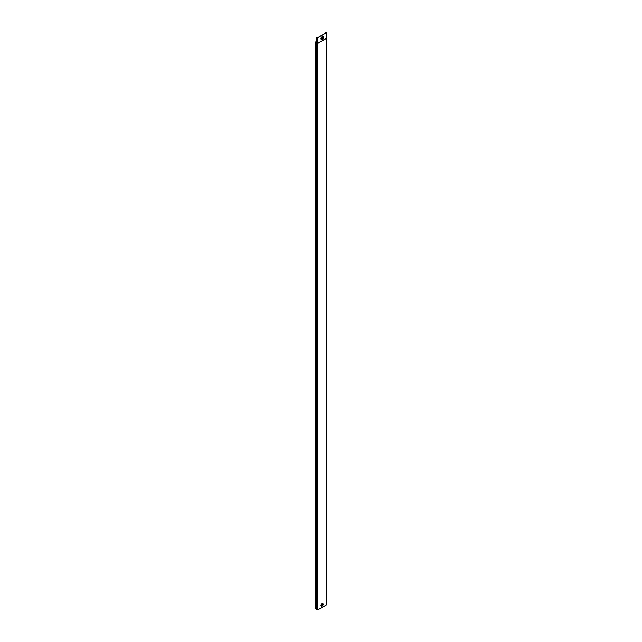 <?xml version="1.0" encoding="UTF-8"?>
<svg xmlns="http://www.w3.org/2000/svg" width="642" height="642" viewBox="0 0 642 642"><rect width="100%" height="100%" fill="white"/><g stroke="black" fill="none" stroke-linecap="round" stroke-linejoin="round"><path stroke-width="0.96" d="M322.388 38.656A0.738 0.425 120 0 0 322.388 37.461A0.738 0.425 120 0 0 322.388 38.656M321.979 38.672A0.738 0.425 120 0 0 322.717 37.405M322.388 36.634A1.741 1.003 120 0 0 321.249 38.167A1.741 1.003 120 0 0 321.514 39.563A1.741 1.003 120 0 0 322.388 39.483A1.741 1.003 120 0 0 323.52 37.942A1.741 1.003 120 0 0 323.255 36.554A1.741 1.003 120 0 0 322.388 36.634M323.167 36.506A1.741 1.003 120 0 0 323.095 36.458A1.741 1.003 120 0 0 322.22 36.538A1.741 1.003 120 0 0 321.08 38.079A1.741 1.003 120 0 0 321.353 39.467A1.741 1.003 120 0 0 321.433 39.507M321.73 605.133L322.436 604.387L321.73 605.133M322.091 604.451L321.738 605.069M323.127 604.331A1.388 0.802 120 0 0 322.846 603.689A1.388 0.802 120 0 0 321.77 604.066A1.388 0.802 120 0 0 321.161 605.462A1.388 0.802 120 0 0 321.449 606.104A1.388 0.802 120 0 0 322.525 605.727A1.388 0.802 120 0 0 323.127 604.331M322.757 603.657A1.388 0.802 120 0 0 322.677 603.6A1.388 0.802 120 0 0 321.602 603.97A1.388 0.802 120 0 0 321 605.366A1.388 0.802 120 0 0 321.289 606.008A1.388 0.802 120 0 0 321.377 606.048M317.854 37.718L317.774 609.9L326.184 605.045L326.184 38.544L317.774 43.399L316.755 42.805L316.755 41.987L315.407 41.923L316.859 41.923L316.859 42.589L317.854 43.158L326.593 38.111L326.593 32.67L325.598 32.1L326.441 32.67L317.854 37.637L316.859 37.148L317.854 37.718L326.593 32.67M315.407 41.987L315.407 608.488L316.755 608.488M316.859 37.148L316.755 609.306L317.774 609.9M326.184 38.544L326.593 38.111M325.526 33.199L325.526 32.14"/></g></svg>
